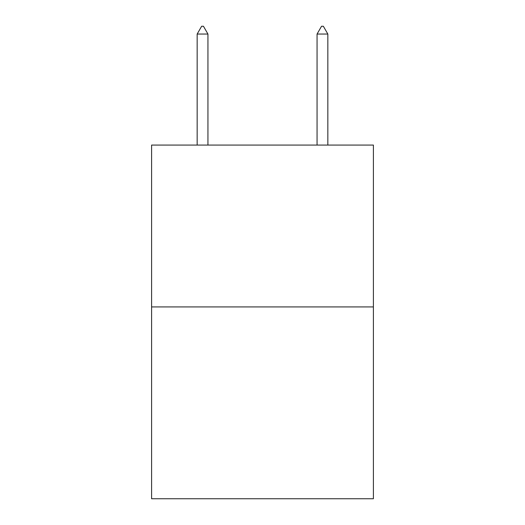 <?xml version="1.0" encoding="UTF-8"?>
<svg xmlns="http://www.w3.org/2000/svg" width="525" height="525" viewBox="0 0 525 525"><rect width="100%" height="100%" fill="white"/><g stroke="black" fill="none" stroke-linecap="round" stroke-linejoin="round"><path stroke-width="0.79" d="M373.4 306.922L373.4 145.064L151.6 145.064L151.6 498.75L373.4 498.75L373.4 306.922L151.6 306.922M207.946 34.046L203.451 26.25L201.652 26.25L197.157 34.046L207.946 34.046L207.946 145.064M197.157 34.046L197.157 145.064M321.549 26.25L323.348 26.25L327.843 34.046L317.054 34.046L321.549 26.25M327.843 145.064L327.843 34.046M317.054 145.064L317.054 34.046"/></g></svg>
